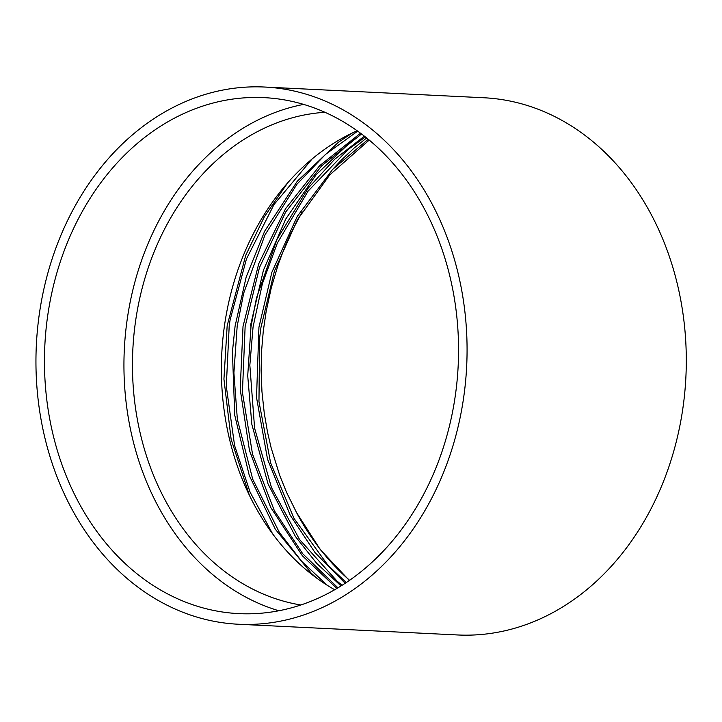 <?xml version="1.0" encoding="UTF-8"?>
<svg xmlns="http://www.w3.org/2000/svg" width="722" height="722" viewBox="0 0 722 722"><rect width="100%" height="100%" fill="white"/><g stroke="black" fill="none" stroke-linecap="round" stroke-linejoin="round"><path stroke-width="1.08" d="M349.601 580.289A259.351 207.746 92.8 0 1 296.516 512.521L320.342 549.659L349.34 580.47M368.247 139.265L332.661 169.381L297.256 216.392L271.842 272.356L258.936 327.256L256.527 397.506L267.519 459.138L290.19 515.201L315.036 552.592L345.197 583.286M346.28 582.564L327.707 564.947L294.071 518.504L270.642 462.946L258.963 401.531L259.622 338.004L260.976 327.355L274.396 271.156L297.419 219.723L329.737 174.914L369.222 140.077M364.393 136.169L334.638 159.291L308.249 188.072L276.977 239.361L256.418 298.204L250.976 326.858L247.718 375.765L251.834 424.31L268.043 483.948L295.424 536.509L316.732 563.386L341.055 585.948M342.111 585.28L337.066 581.111L299.576 539.542L271.481 487.576L254.604 428.254L249.839 365.188L253.061 326.976L262.375 283.737L277.41 242.917L308.113 191.104L347.814 149.734L365.386 136.954M360.513 133.209L319.62 165.744L285.515 208.775L258.729 263.765L243.016 326.47L240.2 389.149L249.451 450.438L270.696 507.413L302.473 555.877L336.903 588.466M337.959 587.834L302.753 553.774L274.432 510.833L252.547 454.264L242.421 392.371L245.128 326.579L259.469 267.51L285.641 212.078L321.678 165.807L361.551 133.994M352.273 133.019L338.465 142.243L297.265 181.258L264.631 231.248L246.184 276.995L235.092 326.091L232.421 351.894L234.749 415.258L249.307 475.608L275.344 529.262L311.146 573.087L316.498 577.97M327.391 585.389L301.661 561.319L279.36 532.43L252.718 479.255L237.348 419.247L233.901 372.85L237.177 326.182L243.684 293.204L265.046 234.785L297.013 184.146L325.532 154.391L357.679 131.142M287.645 182.901L264.261 216.943L245.751 255.245L227.168 325.703L223.937 379.113L231.13 439.247L249.379 495.247M229.217 325.793L230.147 319.711L246.455 258.972L273.999 204.543L312.084 158.993M357.155 130.763A247.682 198.406 -87.2 0 0 224.307 326.849A247.682 198.406 -87.2 0 0 334.701 589.748M39.123 315.442A268.927 215.427 -87.2 0 0 238.368 624.241A268.927 215.427 -87.2 0 0 466.674 366.162A268.927 215.427 -87.2 0 0 264.649 87.037A268.927 215.427 -87.2 0 0 39.123 315.442M47.508 317.03A258.305 206.916 -87.2 0 0 238.892 613.628A258.305 206.916 -87.2 0 0 458.172 365.747A258.305 206.916 -87.2 0 0 264.126 97.641A258.305 206.916 -87.2 0 0 47.508 317.03M303.637 104.401A258.305 206.916 -87.2 0 0 126.991 320.911A258.305 206.916 -87.2 0 0 278.863 610.758M324.945 112.289A247.682 198.406 -87.2 0 0 135.384 322.499A247.682 198.406 -87.2 0 0 300.848 604.991M353.527 139.211L316.209 174.652L285.722 219.064L263.404 270.281L250.381 326.001M272.627 533.847L250.083 492.133L234.587 445.51L226.293 386.288L229.208 325.893M366.632 137.956L354.069 148.109L341.325 160.113L332.689 169.345M302.13 211.808L290.443 234.127L285.316 245.697L278.493 263.674L271.337 287.546L266.129 311.624L263.286 331.046L261.608 350.657L261.12 370.35L261.951 391.604L264.27 413.273L267.564 432.352L271.165 447.911L279.766 475.527L286.562 492.359L296.516 512.521M238.368 624.241L457.595 634.963A268.927 215.427 -87.2 0 0 685.9 376.884A268.927 215.427 -87.2 0 0 483.875 97.759L264.649 87.037"/></g></svg>
